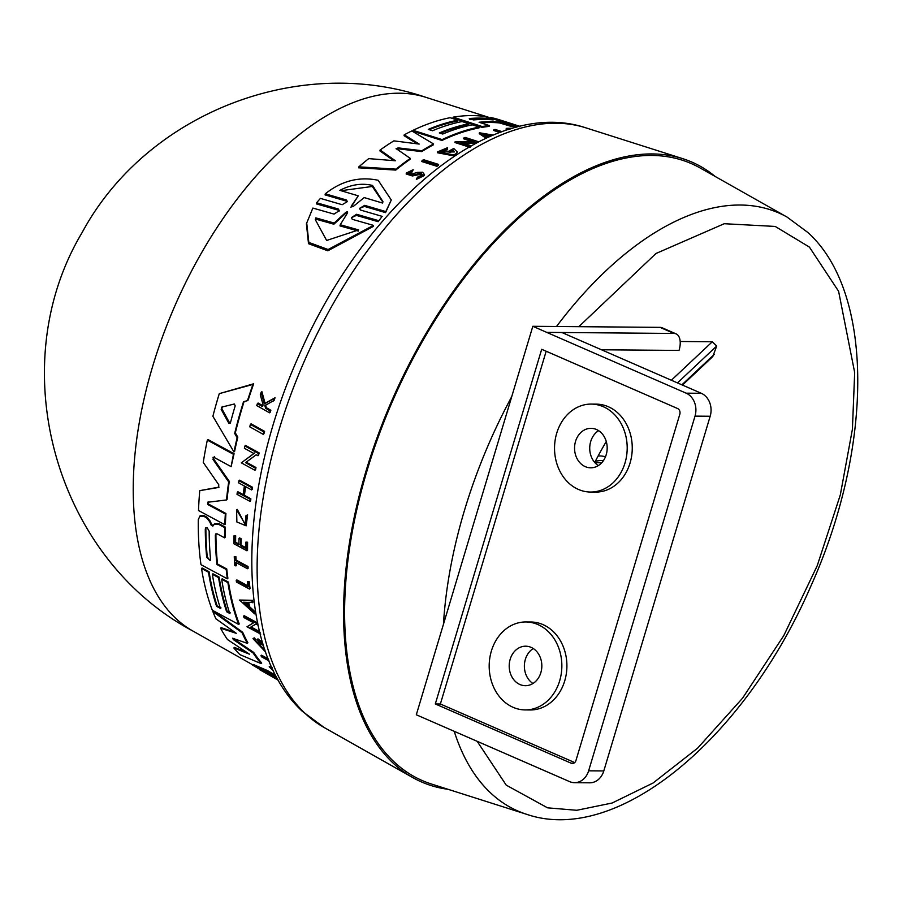 <?xml version="1.0" encoding="UTF-8"?>
<svg xmlns="http://www.w3.org/2000/svg" width="903" height="903" viewBox="0 0 903 903"><rect width="100%" height="100%" fill="white"/><g stroke="black" fill="none" stroke-linecap="round" stroke-linejoin="round"><path stroke-width="1.35" d="M499.867 132.481L493.67 130.483L493.873 129.637A304.774 161.964 -66.4 0 1 495.16 129.445L502.068 131.669M508.333 129.569A304.006 161.547 113.6 0 0 507.294 129.603L506.075 129.219L506.278 128.373A304.774 161.964 -66.4 0 1 512.396 128.271L512.52 128.305M457.347 151.997L455.992 154.492A305.541 162.359 113.6 0 0 453.633 155.824L437.413 152.742L437.616 151.862L447.595 147.686L447.369 149.819L441.341 151.478M450.157 152.483L450.36 151.602A305.778 162.495 113.6 0 1 453.182 150.067L452.979 150.948A304.875 162.009 113.6 0 0 450.157 152.483L448.644 151.997L448.847 151.128A305.62 162.405 -66.4 0 1 453.746 148.487L457.336 151.997L456.196 153.612A306.444 162.845 113.6 0 0 453.837 154.944L437.616 151.862M420.933 174.234L412.378 175.961L406.158 173.963L406.384 173.026L413.179 169.719L412.219 171.92L409.183 172.834M413.179 169.719L412.434 170.983L408.709 172.845L412.242 173.952L417.288 172.383L422.581 172.213L424.512 174.64L424.297 175.577L416.351 179.426L417.412 177.214L422.356 174.832L421.159 173.308L412.592 175.013L406.384 173.026M438.621 164.436L438.418 165.339A305.541 162.359 113.6 0 0 436.973 166.321L421.836 161.558L422.051 160.655A304.774 161.964 113.6 0 1 423.484 159.673L438.621 164.436A306.444 162.845 113.6 0 0 437.187 165.418L422.051 160.655M479.2 127.063L478.996 127.91A302.742 160.881 113.6 0 0 441.951 140.462L412.885 131.172L413.089 130.303A300.451 159.662 -66.4 0 1 450.145 117.695L457.821 120.178A301.286 160.102 113.6 0 0 428.259 129.377L432.526 130.743A301.76 160.35 -66.4 0 1 462.088 121.555L468.917 123.756A302.516 160.757 113.6 0 0 439.355 132.933L442.775 134.028A302.889 160.948 -66.4 0 1 472.337 124.851L479.2 127.063A303.645 161.355 113.6 0 0 442.154 139.604L441.951 140.462M457.821 120.178L457.629 121.013A300.394 159.628 113.6 0 0 429.297 129.705M468.917 123.756L468.725 124.591A301.613 160.271 113.6 0 0 440.404 133.272M417.186 143.814L404.07 135.698L404.273 134.818A300.451 159.662 -66.4 0 1 411.813 130.924L433.553 143.961A303.645 161.355 113.6 0 0 421.893 150.722L398.02 147.866L397.805 148.758L421.69 151.614L421.893 150.722M433.553 143.961L433.35 144.841A302.742 160.881 113.6 0 0 421.69 151.614M396.09 148.577L410.301 158.386L410.086 159.289A302.742 160.881 113.6 0 0 395.774 170.08L358.626 167.8L358.852 166.841A300.451 159.662 -66.4 0 1 368.729 158.623L395.379 160.768L380.118 150.022A300.451 159.662 -66.4 0 1 393.866 140.857L419.229 144.085L404.273 134.818M393.663 160.61L379.903 150.925L380.118 150.022M378.131 221.686L382.172 216.37L378.131 221.686L356.346 215.388L351.651 217.623M378.391 220.592L356.606 214.282L351.38 217.634L352.272 219.305L373.458 225.378L373.199 226.495L327.823 250.808L308.51 243.686L306.399 223.82L312.856 208.074L334.042 214.101L339.28 210.681L338.388 209.022L316.592 202.757L320.407 198.389L342.181 204.71L347.373 201.583L346.459 200.003L325.317 193.806C341.537 180.848 359.157 176.333 378.154 180.273L391.281 199.992L385.807 211.573L364.677 205.353L364.428 206.415L359.891 208.266M339.065 211.257L338.128 210.128L316.332 203.864L316.592 202.757M346.447 200.003L346.199 201.064L325.057 194.879L325.317 193.806M391.281 199.992L385.558 212.634L364.428 206.415M476.344 143.035L463.16 143.171M470.079 147.37L454.954 142.527L455.157 141.658L474.504 141.376L463.871 137.956A304.774 161.964 -66.4 0 1 465.203 137.437L478.737 141.794M471.659 141.376L463.679 138.814L463.871 137.956M486.051 138.238L479.211 133.621L479.403 132.775L493.241 135.089M489.257 136.793A304.977 162.066 113.6 0 0 488.151 137.098M516.787 127.142A302.742 160.881 113.6 0 0 511.053 126.341L499.427 122.921A301.625 160.282 113.6 0 0 481.062 122.898M499.427 122.921L499.63 122.074A302.516 160.757 113.6 0 0 479.087 122.266L489.279 125.551L489.087 126.397A302.742 160.881 113.6 0 0 481.988 127.368L452.945 118L453.137 117.164A300.451 159.662 -66.4 0 1 484.798 116.487L517.735 126.409A303.645 161.355 -66.4 0 0 511.245 125.483L511.053 126.341M385.558 212.634L385.807 211.573M212.792 526.201L214.564 523.751L218.853 523.616L218.616 524.316L224.723 527.612A303.645 161.355 113.6 0 0 224.587 537.827L217.194 533.854L215.772 533.887L215.354 535.05A302.516 160.757 113.6 0 0 216.946 564.51L226.201 569.466A303.645 161.355 -66.4 0 0 227.342 578.8L227.895 578.304A302.742 160.881 113.6 0 1 226.755 568.969L226.201 569.466M214 524.259L218.616 524.316M424.512 174.64L416.565 178.489M278.463 680.41L252.648 665.116L253.314 664.506L267.491 670.579L275.708 675.376M252.648 665.116L266.837 671.155L276.476 676.821M447.99 789.29A338.128 179.686 -66.4 0 1 412.773 777.585A338.128 179.686 -66.4 0 1 420.572 342.926A338.128 179.686 -66.4 0 1 682.634 158.623A338.128 179.686 -66.4 0 1 715.176 176.469M488.929 118.541L493.207 119.918A301.771 160.362 113.6 0 0 473.556 119.93L469.289 118.564A301.297 160.113 -66.4 0 1 488.929 118.541L488.737 119.399A300.394 159.628 113.6 0 0 469.684 119.343M345.838 212.307L347.497 211.652L347.587 212.803L340.25 224.745L358.649 229.926L326.638 240.458L315.305 219.643L315.768 217.871L334.178 223.041L345.838 212.307L345.578 213.413L347.237 212.758M339.844 190.364C350.996 184.551 361.9 182.914 372.555 185.454L382.962 201.64L382.579 203.051L364.169 197.576L352.926 206.742L351.211 206.245L358.265 195.827L339.844 190.364M382.838 202.148L372.329 186.458L340.984 190.702M205.286 529.023L205.726 527.803L207.216 527.77L209.157 531.111A301.771 160.362 113.6 0 0 210.58 559.442L210.264 560.549L206.708 557.365A301.297 160.113 -66.4 0 1 205.286 529.023L205.861 528.526A300.394 159.628 113.6 0 0 207.261 556.869L209.756 560.153M234.351 404.002L235.186 405.842A302.516 160.757 113.6 0 0 230.389 422.965L228.91 423.428L221.167 409.375L221.811 407.084L234.351 404.002M260.087 669.394L259.5 669.349M278.395 680.298L259.737 669.699C258.416 668.344 262.028 669.913 270.595 674.417L277.266 678.277M526.788 814.359L431.442 784.018A336.559 178.85 -66.4 0 1 393.674 761.477A336.559 178.85 -66.4 0 1 410.493 363.39A336.559 178.85 -66.4 0 1 700.062 167.935L787.179 217.149L808.208 232.76C875.041 293.768 872.738 449.152 810.476 587.006C745.223 737.356 618.273 845.603 526.788 814.359A326.243 173.365 -66.4 0 1 490.171 792.507A326.243 173.365 -66.4 0 1 454.232 731.306M595.28 461.399A59.688 31.718 -66.4 0 1 603.418 460.632M598.113 455.992A63.278 33.625 -66.4 0 1 605.473 456.816M606.274 441.533A207.769 110.403 113.6 0 0 602.008 448.926A207.769 110.403 113.6 0 0 594.727 462.471M682.465 385.073L712.806 356.55L716.7 346.03L712.309 341.763L680.185 341.492M531.088 647.361A19.742 16.31 90.5 0 1 541.574 669.405A19.742 16.31 90.5 0 1 525.354 685.693A19.742 16.31 90.5 0 1 519.947 684.519A19.742 16.31 90.5 0 1 509.461 662.486A19.742 16.31 90.5 0 1 525.681 646.198A19.742 16.31 90.5 0 1 531.088 647.361M596.443 429.489A19.742 16.31 90.5 0 1 606.918 451.534A19.742 16.31 90.5 0 1 590.697 467.81A19.742 16.31 90.5 0 1 585.291 466.648A19.742 16.31 90.5 0 1 574.816 444.615A19.742 16.31 90.5 0 1 591.036 428.327A19.742 16.31 90.5 0 1 596.443 429.489M537.928 624.56A43.976 36.334 -89.5 0 0 525.885 621.964A43.976 36.334 -89.5 0 0 489.765 658.242A43.976 36.334 -89.5 0 0 513.107 707.32A43.976 36.334 -89.5 0 0 525.151 709.916A43.976 36.334 -89.5 0 0 561.271 673.649A43.976 36.334 -89.5 0 0 537.928 624.56M525.151 709.916L530.208 709.961A43.976 36.334 -89.5 0 0 566.328 673.694A43.976 36.334 -89.5 0 0 542.985 624.605A43.976 36.334 -89.5 0 0 530.941 622.009L525.885 621.964M603.283 406.689A43.976 36.334 -89.5 0 0 591.228 404.092A43.976 36.334 -89.5 0 0 555.119 440.359A43.976 36.334 -89.5 0 0 578.451 489.449A43.976 36.334 -89.5 0 0 590.494 492.045A43.976 36.334 -89.5 0 0 626.614 455.778A43.976 36.334 -89.5 0 0 603.283 406.689M590.494 492.045L595.551 492.09A43.976 36.334 -89.5 0 0 631.671 455.823A43.976 36.334 -89.5 0 0 608.329 406.734A43.976 36.334 -89.5 0 0 596.285 404.138L591.228 404.092M208.221 501.741L208.48 504.055L225.931 513.468A302.742 160.881 113.6 0 0 225.389 524.18L224.813 524.688A303.645 161.355 -66.4 0 1 225.344 513.988L225.931 513.468M224.813 524.688L198.502 510.522A300.451 159.662 -66.4 0 1 199.766 490.645L219.068 487.089L218.47 487.62L218.808 484.821L203.265 462.426A300.451 159.662 -66.4 0 1 207.329 440.1L233.437 454.299L231.123 466.637L213.751 457.234L212.939 459.345L228.685 481.886A303.645 161.355 113.6 0 0 226.495 499.957L207.634 502.26L207.904 504.563L225.344 513.988M207.329 440.1L207.961 439.535L234.069 453.735L231.123 466.637M214.361 456.681L213.548 458.792L229.283 481.344A302.742 160.881 113.6 0 0 227.082 499.438L226.495 499.957M215.354 535.05L215.919 534.542A301.625 160.282 113.6 0 0 217.51 564.014L226.755 568.969M227.342 578.8L200.974 564.668A300.451 159.662 -66.4 0 1 198.276 519.609L200.094 515.794L204.101 515.669L207.092 517.284L210.207 521.121L211.844 524.824L213.571 525.275M219.181 523.808L225.287 527.104A302.742 160.881 113.6 0 0 225.152 537.319L224.587 537.827M244.092 401.542A302.358 160.678 113.6 0 0 235.311 432.876L237.805 437.131A302.742 160.881 113.6 0 0 234.599 451.376L233.956 451.94L212.894 416.26A300.451 159.662 -66.4 0 1 219.282 393.64L252.93 384.441A303.645 161.355 113.6 0 0 247.49 400.661L243.539 401.677A303.261 161.152 113.6 0 0 234.667 433.451L237.15 437.718A303.645 161.355 113.6 0 0 233.956 451.94M219.282 393.64L253.675 383.775A302.742 160.881 113.6 0 0 248.201 400.018L247.49 400.661M246.147 462.122L255.989 467.528A305.462 162.326 113.6 0 0 255.56 469.752L254.928 470.305L241.338 462.844L254.59 452.967M241.338 462.844L253.946 453.543L244.397 448.272A304.695 161.919 -66.4 0 1 244.927 445.992L245.571 445.416L259.127 452.911A305.462 162.326 113.6 0 0 258.608 455.191L257.965 455.767L256.204 454.785L245.526 462.675L255.368 468.081A306.365 162.8 113.6 0 0 254.928 470.305M238.934 480.712L239.543 480.17L252.501 487.236A305.462 162.326 113.6 0 0 252.174 489.37L251.576 489.911L245.153 486.412A305.575 162.382 113.6 0 0 243.833 495.849L250.266 499.336A306.365 162.8 113.6 0 0 250.007 501.402L237.026 494.359A304.774 161.964 -66.4 0 1 237.286 492.282L243.065 495.431A305.485 162.337 -66.4 0 1 244.386 485.995L238.606 482.845A304.774 161.964 -66.4 0 1 238.934 480.712L251.892 487.778L252.501 487.236M245.639 486.672A304.672 161.908 113.6 0 0 244.431 495.307L250.865 498.806A305.462 162.326 113.6 0 0 250.605 500.872L250.007 501.402M237.286 492.282L237.884 491.751L243.663 494.889M261.159 392.297L261.893 391.642L265.064 403.302L275.02 397.76A305.462 162.326 113.6 0 0 274.14 400.334L264.85 405.661L265.629 408.325L270.155 410.888A306.365 162.8 113.6 0 0 269.546 412.806L256.757 405.582A304.774 161.964 113.6 0 1 257.378 403.652L262.31 406.452A305.395 162.28 113.6 0 1 262.976 404.386L260.301 394.803A304.774 161.964 113.6 0 1 261.159 392.297L264.353 403.946L265.064 403.302M265.561 405.029L266.34 407.693L270.866 410.255A305.462 162.326 113.6 0 0 270.257 412.174L269.546 412.806M257.378 403.652L258.089 403.02L263.021 405.808M247.603 514.812L245.876 515.85L247.603 514.812L246.158 525.839L236.857 521.968L236.62 509.924L237.207 509.394L238.189 511.019L244.905 524.237M234.261 556.609L235.92 556.699A304.006 161.547 113.6 0 0 236.089 560.097L248.032 566.497A305.462 162.326 113.6 0 0 248.133 568.247L247.569 568.755L235.627 562.343A304.909 162.032 -66.4 0 0 235.864 565.933L234.757 565.346A304.774 161.964 113.6 0 1 234.261 556.609L235.92 556.699M236.236 562.671A304.006 161.547 113.6 0 0 236.428 565.425L235.864 565.933M236.247 580.392L248.009 586.69A306.207 162.721 113.6 0 1 247.411 581.6L249.262 581.792A305.462 162.326 113.6 0 0 250.075 588.553L249.51 589.061L236.473 582.063A304.774 161.964 -66.4 0 1 236.247 580.392L236.812 579.895L248.562 586.194M250.402 424.41L251.079 423.812L264.579 431.352A305.462 162.326 113.6 0 0 263.924 433.767L263.258 434.366L249.747 426.826A304.695 161.919 -66.4 0 1 250.402 424.41L263.913 431.961L264.579 431.352M233.425 639.64L234.024 639.11L253.698 652.406A302.742 160.881 113.6 0 0 261.701 663.05L261.069 663.603L239.859 654.596A300.451 159.662 -66.4 0 1 233.843 647.97L249.442 654.167L227.454 639.516A300.451 159.662 -66.4 0 1 220.558 628.195L236.281 633.319L215.896 618.792A300.451 159.662 -66.4 0 1 212.837 611.512L242.094 632.777A303.645 161.355 113.6 0 0 247.298 643.331L232.568 638.218L233.425 639.64L253.088 652.948A303.645 161.355 113.6 0 0 261.069 663.603M233.843 647.97L234.464 647.406L246.542 652.248M220.558 628.195L221.145 627.664L234.453 632.032M212.837 611.512L213.413 611.004L242.681 632.258A302.742 160.881 113.6 0 0 247.896 642.801L247.298 643.331M219.136 577.119L218.571 577.615A302.516 160.757 113.6 0 0 226.63 611.737L229.723 613.408A302.889 160.948 -66.4 0 1 221.675 579.274L222.228 578.778L228.459 582.108A302.742 160.881 113.6 0 0 239.239 623.917L238.663 624.424L212.352 610.259A300.451 159.662 -66.4 0 1 201.538 568.484L202.103 567.987L209.067 571.712A300.394 159.628 113.6 0 0 217.138 605.823L216.573 606.331L220.445 608.408A301.76 160.35 -66.4 0 1 212.374 574.285L212.939 573.789L219.136 577.119A301.613 160.271 113.6 0 0 227.195 611.229L230.299 612.9M217.138 605.823L221.009 607.9M262.829 643.557L257.389 639.392L257.965 638.872L262.378 642.067M265.617 652.022L252.987 638.658L254.206 637.834L256.147 639.967L255.131 640.678L264.872 649.878M255.504 640.498L264.094 649.359M260.865 643.094A304.875 162.009 113.6 0 0 261.396 644.234L260.82 644.753A305.778 162.495 -66.4 0 1 259.624 642.112L263.541 645.848M251.023 626.975L259.533 631.558M260.719 634.132L247.016 626.761L254.206 622.291M247.016 626.761L253.641 622.799L244.002 617.618A304.774 161.964 -66.4 0 1 243.573 616.185L244.137 615.677L257.84 623.047M248.743 602.538A304.977 162.066 113.6 0 0 249.634 606.771L254.815 611.5A305.541 162.359 113.6 0 0 255.267 613.374L254.702 613.882L239.543 600.055L252.524 600.281A305.541 162.359 113.6 0 0 252.885 602.245L248.077 602.493A305.88 162.54 113.6 0 0 249.081 607.279L254.262 611.997A306.444 162.845 113.6 0 0 254.702 613.882M273.575 671.132L269.207 666.753L270.708 666.279L272.074 667.588M268.981 660.872L261.678 656.899A304.774 161.964 -66.4 0 1 260.933 655.736L261.543 655.206L268.146 658.795M245.887 542.116L247.603 542.229A305.462 162.326 113.6 0 0 247.546 550.277L246.982 550.785A306.365 162.8 -66.4 0 1 247.038 542.737L245.887 542.116A306.219 162.721 113.6 0 0 245.83 548.493L240.525 545.649A305.575 162.382 -66.4 0 1 240.593 539.26L238.99 538.402A305.383 162.28 113.6 0 0 238.934 544.791L235.051 542.703A304.909 162.032 -66.4 0 1 235.107 536.314L234.012 535.727A304.774 161.964 113.6 0 0 233.945 543.775L246.982 550.785M234.012 535.727L235.672 535.806A304.006 161.547 113.6 0 0 235.615 542.195L239.498 544.283M238.99 538.402L239.566 537.895L241.157 538.752A304.672 161.908 113.6 0 0 241.101 545.141L246.395 547.986M519.993 126.352L507.441 122.39M490.408 117.762L490.476 117.458A300.451 159.662 -66.4 0 1 499.415 119.783L513.344 124.219M519.541 126.759L490.476 117.458M506.685 122.142L519.925 126.364M481.988 127.368L482.179 126.533L453.137 117.164M489.279 125.551A303.645 161.355 113.6 0 0 482.179 126.533M499.63 122.074L503.095 122.876L502.903 123.722M511.245 125.483L503.095 122.876M486.909 137.854L479.403 132.775M491.243 135.924L491.356 135.439A305.88 162.54 113.6 0 0 487.327 136.545L488.309 137.211M492.09 135.563L491.356 135.439M476.897 142.742L477.619 142.369M470.271 146.5L455.157 141.658M477.021 142.177L460.688 142.381L471.637 145.891M364.677 205.353L359.496 208.412L360.41 210.015L382.172 216.37M373.458 225.378L328.105 249.521L308.815 242.399L306.681 222.623M395.774 170.08L395.988 169.143L358.852 166.841M410.301 158.386A303.645 161.355 113.6 0 0 395.988 169.143M396.293 149.006L398.02 147.866M442.154 139.604L413.089 130.303M229.283 481.344L228.685 481.886M212.995 457.313L213.751 457.234M234.069 453.735L233.437 454.299M218.865 487.417L199.766 490.645M217.51 564.014L216.946 564.51M225.287 527.104L224.723 527.612M213.006 525.783L211.279 525.332L211.844 524.824M207.092 517.284L206.527 517.791L209.643 521.629L211.279 525.332M199.529 516.302L203.525 516.177L206.527 517.791M237.805 437.131L237.15 437.718M235.311 432.876L234.667 433.451M253.675 383.775L252.93 384.441M436.973 166.321L437.187 165.418M412.434 170.983L412.219 171.92M453.633 155.824L453.837 154.944M455.992 154.492L456.196 153.612M450.36 151.602L448.847 151.128M453.182 150.067L454.333 151.952L440.641 151.862L447.572 148.95M255.989 467.528L255.368 468.081M259.127 452.911L258.484 453.475A306.365 162.8 113.6 0 0 257.965 455.767M244.927 445.992L258.484 453.475M250.865 498.806L250.266 499.336M244.431 495.307L243.833 495.849M251.892 487.778A306.365 162.8 113.6 0 0 251.576 489.911M270.866 410.255L270.155 410.888M266.34 407.693L265.629 408.325M275.02 397.76L274.286 398.415A306.365 162.8 113.6 0 0 273.406 400.988M264.353 403.946L274.286 398.415M247.016 515.331L246.158 525.839M245.876 515.85L245.187 524.203L237.602 511.538L238.189 511.019M236.62 509.924L237.602 511.538M248.032 566.497L247.467 567.005A306.365 162.8 113.6 0 0 247.569 568.755M236.089 560.097L235.525 560.594L247.467 567.005M235.356 557.207A304.909 162.032 113.6 0 0 235.525 560.594M249.262 581.792L248.697 582.3A306.365 162.8 113.6 0 0 249.51 589.061M247.411 581.6L248.697 582.3M263.913 431.961A306.365 162.8 113.6 0 0 263.258 434.366M510.613 128.858L509.935 129.073M507.294 129.603L507.486 128.757L506.278 128.373M510.037 128.677A304.909 162.032 113.6 0 0 507.486 128.757M501.176 131.996L493.873 129.637M253.698 652.406L253.088 652.948M242.681 632.258L242.094 632.777M226.63 611.737L227.195 611.229M212.374 574.285L218.571 577.615M209.067 571.712L208.503 572.209A301.286 160.102 113.6 0 0 216.573 606.331M201.538 568.484L208.503 572.209M228.459 582.108L227.895 582.616A303.645 161.355 113.6 0 0 238.663 624.424M221.675 579.274L227.895 582.616M257.389 639.392A305.62 162.405 113.6 0 0 259.443 644.02L260.82 644.753M254.206 637.834L253.619 638.353L255.572 640.475M252.987 638.658L253.619 638.353M260.222 632.743L250.3 627.404L255.921 624.029L257.976 624.752M257.648 623.217L257.276 623.544A306.444 162.845 113.6 0 0 257.705 624.989M243.573 616.185L257.276 623.544M252.524 600.281L251.96 600.788A306.444 162.845 113.6 0 0 252.321 602.741M239.543 600.055L251.96 600.788M273.225 670.421L271.002 668.107L271.95 667.701M270.708 666.279L270.087 666.82L271.453 668.141M269.207 666.753L270.087 666.82M260.933 655.736L268.586 659.901M247.603 542.229L247.038 542.737M241.101 545.141L240.525 545.649M241.157 538.752L240.593 539.26M235.615 542.195L235.051 542.703M235.672 535.806L235.107 536.314M492.553 119.388L493.207 119.918M483.827 134.197L490.16 135.247A305.778 162.495 113.6 0 0 486.773 136.172L483.827 134.197M347.497 211.652L347.587 212.803M230.389 422.965L228.91 423.428L230.288 423.259M243.562 602.211L247.354 602.448A305.778 162.495 113.6 0 0 248.201 606.477L243.562 602.211M488.151 135.789L485.566 135.36M358.378 231.078L339.979 225.908L340.25 224.745M334.178 223.041L333.907 224.204L345.578 213.413M333.907 224.204L315.497 219.045L315.768 217.871M350.962 207.329L358.265 195.827M222.488 406.474L221.845 408.766L229.576 422.83M244.747 602.29L247.93 605.213M262.942 670.489L276.758 678.255L276.058 678.875M430.268 720.865L416.306 714.781L532.826 326.299L660.048 327.36A17.947 9.538 -66.4 0 1 662.159 327.8L676.087 333.873A17.947 9.538 -66.4 0 1 679.022 350.432L601.522 349.777M532.826 326.299L546.755 332.383L673.988 333.444A17.947 9.538 -66.4 0 1 676.087 333.873M601.409 463.092A56.088 29.81 113.6 0 0 595.077 462.867M533.244 648.523A19.742 16.31 -89.5 0 0 524.372 665.929A19.742 16.31 -89.5 0 0 532.951 683.492M598.599 430.652A19.742 16.31 -89.5 0 0 589.727 448.057A19.742 16.31 -89.5 0 0 598.305 465.609M546.755 332.383L561.926 332.518L701.304 393.29A17.947 14.832 90.5 0 1 710.176 416.26L603.802 770.936A17.947 14.832 90.5 0 1 589.715 782.811L574.545 782.675A17.947 14.832 90.5 0 1 569.624 781.626L430.246 720.854M546.755 332.394L686.145 393.166A17.947 14.832 90.5 0 1 695.017 416.125L588.632 770.812A17.947 14.832 90.5 0 1 574.545 782.675M677.589 408.528L541.687 349.28L435.314 703.956L571.204 763.216A4.492 3.702 -89.5 0 0 572.434 763.475A4.492 3.702 -89.5 0 0 575.956 760.507L679.812 414.274A4.492 3.702 -89.5 0 0 677.589 408.528M546.168 351.233L440.371 704.001L435.314 703.956M440.371 704.001L574.703 762.572M331.694 306.343A327.631 174.098 -66.4 0 1 585.618 127.763C490.95 96.124 364.406 205.241 299.017 355.398C236.981 493.241 234.058 648.444 302.381 711.361L324.132 727.502A327.631 174.098 -66.4 0 1 304.887 713.201A327.631 174.098 -66.4 0 1 331.694 306.343M443.441 624.323A326.243 173.365 -66.4 0 1 511.696 396.733M556.508 326.502A326.243 173.365 -66.4 0 1 787.179 217.149M578.823 326.683L655.996 253.483L724.251 223.718L775.214 226.439L809.393 247.083L838.605 291.297L854.678 372.567L852.409 429.23L840.309 494.923L817.238 565.684L783.804 635.577L742.605 698.121L697.647 748.124L653.061 783.014L612.132 803.015L576.757 810.284L547.557 807.835L506.222 785.136L477.156 741.307M199.619 256.192A291.59 154.955 -66.4 0 1 425.618 97.253A291.59 154.955 -66.4 0 1 425.685 97.276C297.922 53.898 146.038 113.947 82.139 232.522C1.93 366.471 54.677 557.727 192.949 631.062A291.59 154.955 -66.4 0 1 192.892 631.028A291.59 154.955 -66.4 0 1 199.619 256.192M338.117 210.128L338.377 209.022M417.705 174.335L417.92 173.399M356.606 214.282L356.346 215.388M208.48 504.055L207.904 504.563M213.548 458.792L212.939 459.345M210.207 521.121L209.643 521.629M204.101 515.669L203.525 516.177M412.378 175.961L412.592 175.013M221.845 408.766L221.167 409.375M660.048 327.36L673.988 333.444M671.38 380.242L712.309 341.763M677.476 382.906L716.7 346.03M714.171 354.484L681.889 384.825M710.176 416.26L695.017 416.125M588.632 770.812L603.802 770.936M701.304 393.29L686.145 393.166M571.204 763.216L573.676 763.238M425.618 97.253L488.579 117.277M585.618 127.763L682.634 158.623M192.892 631.028L252.863 664.913M324.132 727.502L412.773 777.585"/></g></svg>
